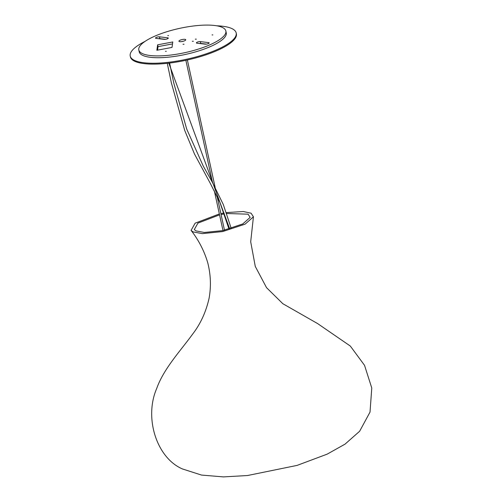 <?xml version="1.0" encoding="UTF-8"?>
<svg xmlns="http://www.w3.org/2000/svg" width="502" height="502" viewBox="0 0 502 502"><rect width="100%" height="100%" fill="white"/><g stroke="black" fill="none" stroke-linecap="round" stroke-linejoin="round"><path stroke-width="0.75" d="M226.358 212.591L243.244 211.518L251.094 213.206L253.435 216.801L245.114 224.137L222.725 231.56L202.275 233.625L192.956 231.868L191.08 230.393L195.14 223.164L219.361 213.94M220.874 213.607L224.03 212.986M226.678 213.507L248.063 214.178L250.159 217.385L242.736 223.955L222.687 230.613L204.345 232.47L195.987 230.895L194.299 229.565L197.945 223.095L219.556 214.856M221.075 214.523L224.344 213.89M181.027 39.84A3.489 0.973 -12.3 0 0 178.932 41.239A3.489 0.973 -12.3 0 0 183.644 41.151A3.489 0.973 -12.3 0 0 185.74 39.752A3.489 0.973 -12.3 0 0 181.027 39.84M166.262 51.317L165.478 51.336L166.262 51.317M184.058 44.245L183.01 44.264L184.058 44.245M193.345 41.277L192.297 41.296L193.345 41.277M206.441 44.113L200.731 43.442A2.322 0.646 -12.3 0 0 199.501 43.492M197.788 41.973A2.322 0.646 167.7 0 1 200.336 41.628L208.562 42.595A2.322 0.646 167.7 0 1 209.152 42.883A2.322 0.646 167.7 0 1 207.772 43.806A2.322 0.646 167.7 0 1 205.205 44.157L196.985 43.197A2.322 0.646 167.7 0 1 196.389 42.908A2.322 0.646 167.7 0 1 197.788 41.973M165.566 39.319L159.862 38.648A2.322 0.646 -12.3 0 0 158.626 38.692M156.913 37.179A2.322 0.646 167.7 0 1 159.467 36.834L167.687 37.794A2.322 0.646 167.7 0 1 168.283 38.083A2.322 0.646 167.7 0 1 166.896 39.012A2.322 0.646 167.7 0 1 164.336 39.363L156.109 38.397A2.322 0.646 167.7 0 1 155.513 38.108A2.322 0.646 167.7 0 1 156.913 37.179M196.332 39.137L195.284 39.156L196.332 39.137M212.854 34.92L212.07 34.933L212.854 34.92M168.54 35.579L167.756 35.592L168.54 35.579M199.03 48.882A44.54 12.431 -12.3 0 0 225.856 31.005A44.54 12.431 -12.3 0 0 165.641 32.109A44.54 12.431 -12.3 0 0 138.816 49.987A44.54 12.431 -12.3 0 0 199.03 48.882M225.856 31.005L226.251 32.825A44.54 12.431 167.7 0 1 199.426 50.696A44.54 12.431 167.7 0 1 139.211 51.8L138.816 49.987M181.536 41.622A3.489 0.973 167.7 0 1 183.531 41.189M172.512 43.912L158.036 46.63L157.534 50.137M156.856 50.269L157.641 44.816L172.795 41.967L172.004 47.42L156.856 50.269M158.036 46.63L157.641 44.816M145.003 41.415A54.222 15.129 -12.3 0 0 130.225 56.042A54.222 15.129 -12.3 0 0 203.53 54.699A54.222 15.129 -12.3 0 0 236.185 32.944A54.222 15.129 -12.3 0 0 216.663 25.79M236.185 32.944L236.379 33.816A54.222 15.129 167.7 0 1 203.724 55.571A54.222 15.129 167.7 0 1 130.42 56.914L130.225 56.042M200.731 43.442L200.336 41.628M159.467 36.834L159.862 38.648M208.732 43.392L208.562 42.595M167.863 38.598L167.687 37.794M168.816 63.152L229.703 228.899M253.435 216.801L250.693 241.776L255.28 266.424L266.518 287.633L282.814 303.697L317.628 323.589L350.321 346.054L364.534 365.318L371.775 388.027L370.018 412.098L359.639 431.256L345.031 444.144L327.178 454.141L297.084 465.404L247.473 475.532L223.446 476.9L201.509 475.068L182.515 468.975C156.649 457.987 143.879 417.821 156.743 388.391C163.708 368.706 180.482 350.848 192.461 334.351C200.405 324.11 205.933 312.144 209.045 298.452C211.223 286.611 210.784 274.707 207.734 262.741C204.258 250.962 198.71 240.182 191.08 230.393M224.494 230.217L217.096 196.301M215.163 187.422L187.378 59.983M222.982 230.55L214.304 190.766M212.522 182.571L185.865 60.309M229.006 229.088L219.951 202.532L210.401 183.563L194.525 154.095L184.749 130.507L171.351 82.786L167.279 63.321M231.24 228.448L223.308 204.534L212.327 182.232L203.26 166.099L186.688 129.033L173.824 83.194L169.607 63.057"/></g></svg>
